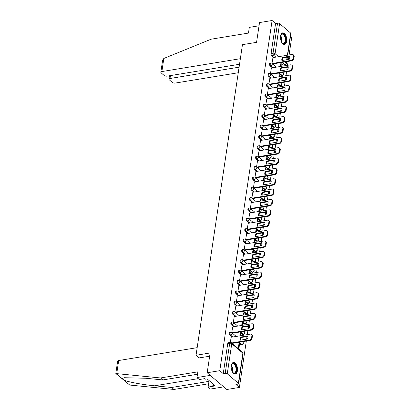 <?xml version="1.0" encoding="UTF-8"?>
<svg xmlns="http://www.w3.org/2000/svg" width="410" height="410" viewBox="0 0 410 410"><rect width="100%" height="100%" fill="white"/><g stroke="black" fill="none" stroke-linecap="round" stroke-linejoin="round"><path stroke-width="0.61" d="M229.831 332.397A1.502 0.784 80.7 0 0 229.287 333.212A1.502 0.784 80.7 0 0 229.877 335.211L230.574 335.093A1.502 0.784 -99.3 0 1 229.984 333.094A1.502 0.784 -99.3 0 1 230.528 332.284L229.831 332.397M231.378 322.04A1.502 0.784 80.7 0 0 230.835 322.854A1.502 0.784 80.7 0 0 231.424 324.853L232.121 324.735A1.502 0.784 -99.3 0 1 231.532 322.737A1.502 0.784 -99.3 0 1 232.075 321.927L231.378 322.04M232.926 311.682A1.502 0.784 80.7 0 0 232.383 312.497A1.502 0.784 80.7 0 0 232.972 314.49L233.669 314.378A1.502 0.784 -99.3 0 1 233.08 312.379A1.502 0.784 -99.3 0 1 233.623 311.569L232.926 311.682M234.474 301.324A1.502 0.784 80.7 0 0 233.936 302.134A1.502 0.784 80.7 0 0 234.52 304.133L235.217 304.02A1.502 0.784 -99.3 0 1 234.628 302.021A1.502 0.784 -99.3 0 1 235.171 301.212L234.474 301.324M236.022 290.967A1.502 0.784 80.7 0 0 235.483 291.776A1.502 0.784 80.7 0 0 236.068 293.775L236.765 293.662A1.502 0.784 -99.3 0 1 236.175 291.664A1.502 0.784 -99.3 0 1 236.719 290.854L236.022 290.967M237.569 280.609A1.502 0.784 80.7 0 0 237.031 281.419A1.502 0.784 80.7 0 0 237.615 283.418L238.312 283.305A1.502 0.784 -99.3 0 1 237.723 281.306A1.502 0.784 -99.3 0 1 238.266 280.496L237.569 280.609M239.117 270.252A1.502 0.784 80.7 0 0 238.579 271.061A1.502 0.784 80.7 0 0 239.163 273.06L239.86 272.947A1.502 0.784 -99.3 0 1 239.271 270.948A1.502 0.784 -99.3 0 1 239.814 270.139L239.117 270.252M240.665 259.894A1.502 0.784 80.7 0 0 240.127 260.704A1.502 0.784 80.7 0 0 240.711 262.702L241.408 262.59A1.502 0.784 -99.3 0 1 240.824 260.591A1.502 0.784 -99.3 0 1 241.362 259.776L240.665 259.894M242.218 249.536A1.502 0.784 80.7 0 0 241.674 250.346A1.502 0.784 80.7 0 0 242.259 252.345L242.956 252.232A1.502 0.784 -99.3 0 1 242.371 250.233A1.502 0.784 -99.3 0 1 242.91 249.418L242.218 249.536M243.765 239.179A1.502 0.784 80.7 0 0 243.222 239.988A1.502 0.784 80.7 0 0 243.806 241.987L244.503 241.874A1.502 0.784 -99.3 0 1 243.919 239.876A1.502 0.784 -99.3 0 1 244.457 239.061L243.765 239.179M245.313 228.821A1.502 0.784 80.7 0 0 244.77 229.631A1.502 0.784 80.7 0 0 245.354 231.629L246.051 231.517A1.502 0.784 -99.3 0 1 245.467 229.518A1.502 0.784 -99.3 0 1 246.005 228.703L245.313 228.821M246.861 218.458A1.502 0.784 80.7 0 0 246.318 219.273A1.502 0.784 80.7 0 0 246.902 221.272L247.599 221.154A1.502 0.784 -99.3 0 1 247.015 219.16A1.502 0.784 -99.3 0 1 247.553 218.345L246.861 218.458M248.409 208.101A1.502 0.784 80.7 0 0 247.865 208.915A1.502 0.784 80.7 0 0 248.45 210.914L249.147 210.796A1.502 0.784 -99.3 0 1 248.562 208.803A1.502 0.784 -99.3 0 1 249.101 207.988L248.409 208.101M249.957 197.743A1.502 0.784 80.7 0 0 249.413 198.558A1.502 0.784 80.7 0 0 249.997 200.557L250.695 200.439A1.502 0.784 -99.3 0 1 250.11 198.44A1.502 0.784 -99.3 0 1 250.653 197.63L249.957 197.743M251.504 187.385A1.502 0.784 80.7 0 0 250.961 188.2A1.502 0.784 80.7 0 0 251.545 190.194L252.242 190.081A1.502 0.784 -99.3 0 1 251.658 188.082A1.502 0.784 -99.3 0 1 252.201 187.273L251.504 187.385M253.052 177.028A1.502 0.784 80.7 0 0 252.509 177.843A1.502 0.784 80.7 0 0 253.098 179.836L253.79 179.724A1.502 0.784 -99.3 0 1 253.206 177.725A1.502 0.784 -99.3 0 1 253.749 176.915L253.052 177.028M254.6 166.67A1.502 0.784 80.7 0 0 254.056 167.48A1.502 0.784 80.7 0 0 254.646 169.479L255.338 169.366A1.502 0.784 -99.3 0 1 254.753 167.367A1.502 0.784 -99.3 0 1 255.297 166.557L254.6 166.67M256.147 156.312A1.502 0.784 80.7 0 0 255.604 157.122A1.502 0.784 80.7 0 0 256.194 159.121L256.885 159.008A1.502 0.784 -99.3 0 1 256.301 157.01A1.502 0.784 -99.3 0 1 256.844 156.2L256.147 156.312M257.695 145.955A1.502 0.784 80.7 0 0 257.152 146.765A1.502 0.784 80.7 0 0 257.741 148.763L258.433 148.651A1.502 0.784 -99.3 0 1 257.849 146.652A1.502 0.784 -99.3 0 1 258.392 145.842L257.695 145.955M259.243 135.597A1.502 0.784 80.7 0 0 258.7 136.407A1.502 0.784 80.7 0 0 259.289 138.406L259.986 138.293A1.502 0.784 -99.3 0 1 259.397 136.294A1.502 0.784 -99.3 0 1 259.94 135.484L259.243 135.597M260.791 125.24A1.502 0.784 80.7 0 0 260.248 126.049A1.502 0.784 80.7 0 0 260.837 128.048L261.534 127.935A1.502 0.784 -99.3 0 1 260.945 125.937A1.502 0.784 -99.3 0 1 261.488 125.122L260.791 125.24M262.338 114.882A1.502 0.784 80.7 0 0 261.795 115.692A1.502 0.784 80.7 0 0 262.385 117.69L263.082 117.578A1.502 0.784 -99.3 0 1 262.492 115.579A1.502 0.784 -99.3 0 1 263.035 114.764L262.338 114.882M263.886 104.524A1.502 0.784 80.7 0 0 263.348 105.334A1.502 0.784 80.7 0 0 263.932 107.333L264.629 107.22A1.502 0.784 -99.3 0 1 264.04 105.221A1.502 0.784 -99.3 0 1 264.583 104.406L263.886 104.524M265.434 94.162A1.502 0.784 80.7 0 0 264.896 94.976A1.502 0.784 80.7 0 0 265.48 96.975L266.177 96.862A1.502 0.784 -99.3 0 1 265.588 94.864A1.502 0.784 -99.3 0 1 266.131 94.049L265.434 94.162M266.982 83.804A1.502 0.784 80.7 0 0 266.444 84.619A1.502 0.784 80.7 0 0 267.028 86.618L267.725 86.5A1.502 0.784 -99.3 0 1 267.135 84.506A1.502 0.784 -99.3 0 1 267.679 83.691L266.982 83.804M268.529 73.446A1.502 0.784 80.7 0 0 267.991 74.261A1.502 0.784 80.7 0 0 268.576 76.26L269.273 76.142A1.502 0.784 -99.3 0 1 268.683 74.143A1.502 0.784 -99.3 0 1 269.226 73.334L268.529 73.446M270.077 63.089A1.502 0.784 80.7 0 0 269.539 63.904A1.502 0.784 80.7 0 0 270.123 65.902L270.82 65.784A1.502 0.784 -99.3 0 1 270.236 63.786A1.502 0.784 -99.3 0 1 270.774 62.976L270.077 63.089M286.667 41.256A5.858 3.049 80.7 0 0 285.77 35.393A5.858 3.049 80.7 0 0 282.659 32.861A5.858 3.049 80.7 0 0 280.542 36.029A5.858 3.049 80.7 0 0 281.439 41.887A5.858 3.049 80.7 0 0 284.55 44.423A5.858 3.049 80.7 0 0 286.667 41.256M237.405 370.85A5.858 3.049 80.7 0 0 236.514 364.992A5.858 3.049 80.7 0 0 233.398 362.46A5.858 3.049 80.7 0 0 231.286 365.623A5.858 3.049 80.7 0 0 232.178 371.486A5.858 3.049 80.7 0 0 235.294 374.017A5.858 3.049 80.7 0 0 237.405 370.85M207.183 372.746L210.14 352.959L196.036 355.27L242.459 44.659L256.563 42.348L259.52 22.565L272.107 20.5L219.775 370.681L207.183 372.746L226.802 389.5L239.389 387.435L246.318 341.069M246.61 339.142L246.994 336.554M247.281 334.627L247.865 330.711M248.158 328.784L248.542 326.196M248.829 324.269L249.413 320.353M249.705 318.426L250.09 315.838M250.377 313.911L250.966 309.996M251.253 308.069L251.637 305.481M251.924 303.554L252.514 299.638M252.801 297.711L253.185 295.123M253.472 293.196L254.062 289.281M254.349 287.354L254.733 284.765M255.02 282.838L255.609 278.923M255.896 276.996L256.281 274.408M256.573 272.481L257.157 268.565M257.444 266.638L257.828 264.05M258.121 262.123L258.705 258.208M258.992 256.281L259.376 253.693M259.668 251.766L260.253 247.85M260.54 245.923L260.929 243.335M261.216 241.408L261.8 237.487M262.087 235.56L262.477 232.972M262.764 231.05L263.348 227.13M263.635 225.203L264.025 222.615M264.312 220.688L264.896 216.772M265.183 214.845L265.572 212.257M265.859 210.33L266.444 206.414M266.731 204.487L267.12 201.899M267.407 199.972L267.991 196.057M268.278 194.13L268.668 191.542M268.955 189.615L269.539 185.699M269.826 183.772L270.216 181.184M270.503 179.257L271.087 175.342M271.374 173.415L271.763 170.826M272.05 168.899L272.635 164.984M272.922 163.057L273.311 160.469M273.598 158.542L274.182 154.626M274.474 152.699L274.859 150.111M275.146 148.184L275.73 144.269M276.022 142.342L276.407 139.754M276.694 137.827L277.278 133.911M277.57 131.984L277.954 129.396M278.241 127.469L278.826 123.553M279.118 121.626L279.502 119.038M279.789 117.111L280.378 113.191M280.665 111.269L281.05 108.681M281.337 106.754L281.926 102.833M282.213 100.906L282.598 98.318M282.885 96.391L283.474 92.475M283.761 90.548L284.145 87.96M284.432 86.033L285.022 82.118M285.309 80.191L285.693 77.603M285.985 75.676L286.569 71.76M286.856 69.833L287.241 67.245M287.533 65.318L288.117 61.403M288.404 59.476L288.789 56.887M289.081 54.96L291.725 37.254L290.511 36.218M239.389 387.435L235.919 384.472L237.877 384.149A1.502 0.671 -171.5 0 0 238.579 383.704A1.502 0.671 -171.5 0 0 238.359 383.273L227.258 373.787A1.502 0.671 -171.5 0 0 225.208 373.325L229.702 343.247A1.502 0.784 -99.3 0 1 230.246 342.437L228.283 342.755A1.502 0.784 -99.3 0 0 227.74 343.57L229.702 343.247A1.502 0.671 -171.5 0 1 231.752 343.708L227.258 373.787M219.775 370.681L223.245 373.648L225.208 373.325M282.777 65.026L284.735 64.703A1.502 0.784 -99.3 0 0 285.175 64.857L283.218 65.18A1.502 0.784 -99.3 0 1 282.777 65.026L280.076 62.72M273.906 57.446L271.671 55.54L273.634 55.222A1.502 0.784 -99.3 0 1 273.045 53.223L277.544 23.144A1.502 0.671 8.5 0 1 279.589 23.606L290.695 33.092A1.502 0.671 8.5 0 1 290.915 33.523L287.676 55.191M277.544 23.144L275.582 23.467L272.107 20.5M279.523 76.737L279.763 75.107L279.082 75.22M279.763 75.107L279.174 74.605L278.841 76.849M271.399 67.963L270.462 73.687M277.97 87.094L278.216 85.464L277.534 85.577M278.216 85.464L277.626 84.962L277.293 87.207M269.852 78.32L268.914 84.05M276.422 97.452L276.668 95.822L275.986 95.935M276.668 95.822L276.079 95.32L275.745 97.565M268.304 88.678L267.366 94.408M274.874 107.809L275.12 106.18L274.439 106.292M275.12 106.18L274.531 105.677L274.198 107.922M266.756 99.035L265.818 104.765A1.502 1.092 130.5 0 1 266.09 105.683A1.502 1.092 -49.5 0 1 264.629 107.22L266.859 109.127M273.327 118.167L273.572 116.537L272.891 116.65M273.572 116.537L272.983 116.035L272.65 118.28M265.208 109.393L264.271 115.123M271.779 128.525L272.025 126.9L271.343 127.008M272.025 126.9L271.435 126.393L271.102 128.637M263.661 119.756L262.723 125.48M270.231 138.882L270.477 137.258L269.795 137.365M270.477 137.258L269.888 136.755L269.555 138.995M262.113 130.113L261.175 135.838M268.683 149.245L268.929 147.615L268.248 147.723M268.929 147.615L268.34 147.113L268.002 149.353M260.565 140.471L259.627 146.196M267.135 159.603L267.382 157.973L266.7 158.086M267.382 157.973L266.792 157.471L266.454 159.71M259.017 150.829L258.08 156.553A1.502 1.092 130.5 0 1 258.351 157.471A1.502 1.092 -49.5 0 1 256.885 159.008L259.12 160.915M265.588 169.96L265.834 168.331L265.152 168.443M265.834 168.331L265.244 167.828L264.906 170.068M257.47 161.186L256.532 166.911M264.04 180.318L264.286 178.688L263.604 178.801M264.286 178.688L263.697 178.186L263.358 180.431M255.922 171.544L254.984 177.269M262.492 190.676L262.733 189.046L262.057 189.159M262.733 189.046L262.149 188.544L261.811 190.788M254.374 181.902L253.436 187.626M260.945 201.033L261.185 199.403L260.509 199.516M261.185 199.403L260.601 198.901L260.263 201.146M252.821 192.259L251.889 197.984M259.397 211.391L259.638 209.761L258.961 209.874M259.638 209.761L259.053 209.259L258.715 211.504M251.274 202.617L250.341 208.347M257.849 221.748L258.09 220.119L257.413 220.231M258.09 220.119L257.5 219.616L257.167 221.861M249.726 212.974L248.793 218.704M256.301 232.106L256.542 230.476L255.866 230.589M256.542 230.476L255.953 229.974L255.62 232.219M248.178 223.332L247.245 229.062M254.753 242.464L254.994 240.834L254.313 240.947M254.994 240.834L254.405 240.332L254.072 242.576M246.63 233.69L245.698 239.419M253.206 252.821L253.447 251.192L252.765 251.304M253.447 251.192L252.857 250.689L252.524 252.934M245.083 244.047L244.15 249.777M251.658 263.179L251.899 261.554L251.217 261.662M251.899 261.554L251.309 261.047L250.976 263.292M243.535 254.41L242.602 260.135M250.11 273.542L250.351 271.912L249.669 272.02M250.351 271.912L249.762 271.41L249.429 273.649M241.987 264.768L241.049 270.492M248.562 283.899L248.803 282.27L248.122 282.377M248.803 282.27L248.214 281.767L247.881 284.007M240.439 275.125L239.501 280.85M247.01 294.257L247.256 292.627L246.574 292.74M247.256 292.627L246.666 292.125L246.333 294.365M238.892 285.483L237.954 291.208M245.462 304.615L245.708 302.985L245.026 303.098M245.708 302.985L245.118 302.483L244.785 304.722M237.344 295.841L236.406 301.565M243.914 314.972L244.16 313.342L243.478 313.455M244.16 313.342L243.571 312.84L243.238 315.085M235.796 306.198L234.858 311.923M242.366 325.33L242.612 323.7L241.931 323.813M242.612 323.7L242.023 323.198L241.69 325.443M234.248 316.556L233.31 322.28M240.819 335.687L241.065 334.058L240.383 334.17M241.065 334.058L240.475 333.555L240.142 335.8M232.701 326.913L231.763 332.638M238.82 349.064L239.517 344.415L238.835 344.528M239.517 344.415L238.927 343.913L238.23 348.556M231.153 337.271L230.302 342.427M240.977 344.692L241.674 344.579A1.502 0.784 -99.3 0 0 242.115 344.733L241.418 344.846A1.502 0.784 80.7 0 1 240.977 344.692L238.282 342.386M232.106 337.117L229.877 335.211M242.525 334.334L243.222 334.222A1.502 0.784 -99.3 0 0 243.663 334.375L242.966 334.488A1.502 0.784 80.7 0 1 242.525 334.334L239.829 332.028M233.654 326.76L231.424 324.853M244.073 323.977L244.77 323.864A1.502 0.784 -99.3 0 0 245.211 324.018L244.514 324.131A1.502 0.784 80.7 0 1 244.073 323.977L241.377 321.671M235.202 316.397L232.972 314.49M245.621 313.619L246.318 313.506A1.502 0.784 -99.3 0 0 246.758 313.66L246.061 313.773A1.502 0.784 80.7 0 1 245.621 313.619L242.925 311.313M236.749 306.039L234.52 304.133M247.168 303.262L247.865 303.149A1.502 0.784 -99.3 0 0 248.306 303.303L247.609 303.415A1.502 0.784 80.7 0 1 247.168 303.262L244.473 300.955M238.297 295.682L236.068 293.775M248.716 292.904L249.413 292.786A1.502 0.784 -99.3 0 0 249.854 292.945L249.162 293.058A1.502 0.784 80.7 0 1 248.716 292.904L246.02 290.598M239.85 285.324L237.615 283.418M250.264 282.546L250.961 282.428A1.502 0.784 -99.3 0 0 251.402 282.582L250.71 282.7A1.502 0.784 80.7 0 1 250.264 282.546L247.568 280.24M241.398 274.966L239.163 273.06M251.817 272.189L252.509 272.071A1.502 0.784 -99.3 0 0 252.949 272.225L252.258 272.342A1.502 0.784 80.7 0 1 251.817 272.189L249.116 269.882M242.945 264.609L240.711 262.702M253.365 261.826L254.056 261.713A1.502 0.784 -99.3 0 0 254.497 261.867L253.805 261.985A1.502 0.784 80.7 0 1 253.365 261.826L250.664 259.525M244.493 254.251L242.259 252.345M254.912 251.468L255.604 251.356A1.502 0.784 -99.3 0 0 256.05 251.509L255.353 251.622A1.502 0.784 80.7 0 1 254.912 251.468L252.211 249.167M246.041 243.894L243.806 241.987M256.46 241.111L257.152 240.998A1.502 0.784 -99.3 0 0 257.598 241.152L256.901 241.264A1.502 0.784 80.7 0 1 256.46 241.111L253.759 238.81M247.589 233.536L245.354 231.629M258.008 230.753L258.7 230.64A1.502 0.784 -99.3 0 0 259.146 230.794L258.449 230.907A1.502 0.784 80.7 0 1 258.008 230.753L255.307 228.447M249.136 223.178L246.902 221.272M259.556 220.395L260.253 220.283A1.502 0.784 -99.3 0 0 260.693 220.436L259.996 220.549A1.502 0.784 80.7 0 1 259.556 220.395L256.855 218.089M250.684 212.821L248.45 210.914M261.103 210.038L261.8 209.925A1.502 0.784 -99.3 0 0 262.241 210.079L261.544 210.192A1.502 0.784 80.7 0 1 261.103 210.038L258.402 207.732M252.232 202.463L249.997 200.557M262.651 199.68L263.348 199.567A1.502 0.784 -99.3 0 0 263.789 199.721L263.092 199.834A1.502 0.784 80.7 0 1 262.651 199.68L259.95 197.374M253.78 192.105L251.545 190.194M264.199 189.323L264.896 189.21A1.502 0.784 -99.3 0 0 265.337 189.364L264.64 189.476A1.502 0.784 80.7 0 1 264.199 189.323L261.498 187.016M255.327 181.743L253.098 179.836M265.747 178.965L266.444 178.852A1.502 0.784 -99.3 0 0 266.884 179.006L266.187 179.119A1.502 0.784 80.7 0 1 265.747 178.965L263.046 176.659M256.875 171.385L254.646 169.479M267.294 168.607L267.991 168.489A1.502 0.784 -99.3 0 0 268.432 168.648L267.735 168.761A1.502 0.784 80.7 0 1 267.294 168.607L264.599 166.301M258.423 161.027L256.194 159.121M268.842 158.25L269.539 158.132A1.502 0.784 -99.3 0 0 269.98 158.291L269.283 158.403A1.502 0.784 80.7 0 1 268.842 158.25L266.146 155.943M259.971 150.67L257.741 148.763M270.39 147.892L271.087 147.774A1.502 0.784 -99.3 0 0 271.528 147.928L270.831 148.046A1.502 0.784 80.7 0 1 270.39 147.892L267.694 145.586M261.518 140.312L259.289 138.406M271.938 137.535L272.635 137.417A1.502 0.784 -99.3 0 0 273.075 137.57L272.378 137.688A1.502 0.784 80.7 0 1 271.938 137.535L269.242 135.228M263.066 129.955L260.837 128.048M273.485 127.172L274.182 127.059A1.502 0.784 -99.3 0 0 274.623 127.213L273.926 127.331A1.502 0.784 80.7 0 1 273.485 127.172L270.79 124.871M264.614 119.597L262.385 117.69M275.033 116.814L275.73 116.701A1.502 0.784 -99.3 0 0 276.171 116.855L275.474 116.968A1.502 0.784 80.7 0 1 275.033 116.814L272.337 114.513M266.162 109.239L263.932 107.333M276.581 106.456L277.278 106.344A1.502 0.784 -99.3 0 0 277.719 106.498L277.022 106.61A1.502 0.784 80.7 0 1 276.581 106.456L273.885 104.155M267.709 98.882L265.48 96.975M278.129 96.099L278.826 95.986A1.502 0.784 -99.3 0 0 279.266 96.14L278.574 96.253A1.502 0.784 80.7 0 1 278.129 96.099L275.433 93.793M269.262 88.524L267.028 86.618M279.676 85.741L280.373 85.629A1.502 0.784 -99.3 0 0 280.814 85.782L280.122 85.895A1.502 0.784 80.7 0 1 279.676 85.741L276.981 83.435M270.81 78.166L268.576 76.26M281.224 75.384L281.921 75.271A1.502 0.784 -99.3 0 0 282.362 75.425L281.67 75.537A1.502 0.784 80.7 0 1 281.224 75.384L278.528 73.077M272.358 67.809L270.123 65.902M199.178 357.956L196.036 355.27M281.07 66.379L281.311 64.749L280.63 64.862M281.311 64.749L280.722 64.247L280.389 66.492M272.947 57.605L272.014 63.33M223.245 373.648L227.74 343.57M275.582 23.467L271.087 53.546A1.502 0.784 80.7 0 0 271.671 55.54M282.311 60.475A4.694 3.408 130.5 0 1 282.864 57.861L289.767 56.729M272.199 63.494L291.197 60.378A2.255 1.635 -49.5 0 0 293.391 58.076L293.678 56.149A2.255 1.635 -49.5 0 0 293.242 54.75L293.755 55.186A2.255 1.635 130.5 0 1 294.19 56.585L293.898 58.512A2.255 1.635 130.5 0 1 291.705 60.813L272.712 63.929M282.357 57.426A4.694 3.408 130.5 0 0 281.89 60.547L289.214 59.342A4.694 3.408 130.5 0 0 289.68 56.221L282.357 57.426L282.864 57.861M293.242 54.75A2.255 1.635 -49.5 0 0 292.079 54.468L272.865 57.62M280.763 70.833A4.694 3.408 130.5 0 1 281.316 68.219L288.22 67.086M270.651 73.851L289.644 70.735A2.255 1.635 -49.5 0 0 291.843 68.434L292.13 66.507A2.255 1.635 -49.5 0 0 291.694 65.108L292.207 65.544A2.255 1.635 130.5 0 1 292.643 66.943L292.351 68.87A2.255 1.635 130.5 0 1 290.157 71.171L271.164 74.287M280.809 67.783A4.694 3.408 130.5 0 0 280.343 70.904L287.666 69.7A4.694 3.408 130.5 0 0 288.133 66.579L280.809 67.783L281.316 68.219M291.694 65.108A2.255 1.635 -49.5 0 0 290.531 64.826L271.317 67.978M279.215 81.19A4.694 3.408 130.5 0 1 279.769 78.576L286.672 77.444M269.103 84.209L288.097 81.093A2.255 1.635 -49.5 0 0 290.295 78.792L290.582 76.865A2.255 1.635 -49.5 0 0 290.147 75.466L290.659 75.901A2.255 1.635 130.5 0 1 291.09 77.3L290.803 79.227A2.255 1.635 130.5 0 1 288.609 81.528L269.616 84.644M279.261 78.141A4.694 3.408 130.5 0 0 278.795 81.262L286.118 80.058A4.694 3.408 130.5 0 0 286.585 76.936L279.261 78.141L279.769 78.576M290.147 75.466A2.255 1.635 -49.5 0 0 288.983 75.184L269.77 78.336M240.357 58.697L161.873 71.56A2.255 1.01 -171.5 0 0 160.822 72.237A2.255 1.01 -171.5 0 0 161.156 72.877L164.133 75.425A2.255 1.01 -171.5 0 0 167.208 76.122L239.527 64.267M160.822 72.237L162.647 60.019L163.831 58.456L211.14 39.196L248.465 33.082L249.316 27.373L259.038 25.779M170.432 75.594L169.996 78.5A2.255 1.01 -171.5 0 0 168.946 79.171A2.255 1.01 -171.5 0 0 169.274 79.817L172.256 82.364A2.255 1.01 -171.5 0 0 175.331 83.056L238.261 72.744M169.996 78.5L239.091 67.173M116.732 373.633L115.81 373.413L117.639 361.2A2.255 1.01 8.5 0 1 118.69 360.523L116.732 373.633L160.515 377.958L197.835 371.844L196.979 377.554L210.263 375.375L223.722 386.871L210.438 389.049L208.121 387.071L213.436 386.199L212.81 385.661L214.707 385.349L207.137 378.886L205.236 379.194L204.61 378.661L199.296 379.532L196.979 377.554M197.471 374.258L162.826 379.937L145.816 378.256L124.307 377.712L122.165 378.604L123.876 380.065C127.372 381.853 142.68 384.703 154.647 385.795L171.657 387.476L208.977 381.361L208.121 387.071M162.826 379.937L160.515 377.958M115.856 373.536L129.714 385.051L173.968 389.454L171.657 387.476M173.968 389.454L208.618 383.775M197.174 347.659L118.69 360.523M209.653 356.239L199.116 357.899M213.067 383.95L212.81 385.661M280.578 35.834A5.069 2.639 -99.3 0 1 280.86 35.019A5.069 2.639 -99.3 0 1 283.771 34.24A5.069 2.639 -99.3 0 1 285.749 40.985A5.069 2.639 -99.3 0 1 282.428 43.204A5.069 2.639 -99.3 0 1 282.157 42.947A5.069 2.639 -99.3 0 1 281.629 42.266M282.034 42.809A4.694 2.445 80.7 0 0 282.162 42.927A4.694 2.445 80.7 0 0 283.541 43.409A4.694 2.445 80.7 0 0 285.309 39.657A4.694 2.445 80.7 0 0 283.402 34.624A4.694 2.445 80.7 0 0 282.024 34.143A4.694 2.445 80.7 0 0 280.783 35.193M284.176 44.439A5.822 3.034 80.7 0 0 286.231 39.688A5.822 3.034 80.7 0 0 283.869 33.579A5.822 3.034 80.7 0 0 282.295 32.964M231.317 365.433A5.069 2.639 -99.3 0 1 231.599 364.618A5.069 2.639 -99.3 0 1 234.51 363.839A5.069 2.639 -99.3 0 1 236.488 370.584A5.069 2.639 -99.3 0 1 233.172 372.803A5.069 2.639 -99.3 0 1 232.9 372.546A5.069 2.639 -99.3 0 1 232.373 371.865M232.777 372.408A4.694 2.445 80.7 0 0 232.906 372.521A4.694 2.445 80.7 0 0 234.284 373.003A4.694 2.445 80.7 0 0 236.052 369.256A4.694 2.445 80.7 0 0 234.146 364.223A4.694 2.445 80.7 0 0 232.767 363.742A4.694 2.445 80.7 0 0 231.527 364.792M234.92 374.038A5.822 3.034 80.7 0 0 236.975 369.287A5.822 3.034 80.7 0 0 234.607 363.178A5.822 3.034 80.7 0 0 233.039 362.563M277.667 91.548A4.694 3.408 130.5 0 1 278.221 88.934L285.124 87.801M267.556 94.566L286.549 91.456A2.255 1.635 -49.5 0 0 288.748 89.149L289.035 87.222A2.255 1.635 -49.5 0 0 288.599 85.823L289.111 86.259A2.255 1.635 130.5 0 1 289.542 87.658L289.255 89.585A2.255 1.635 130.5 0 1 287.061 91.891L268.068 95.002M277.713 88.498A4.694 3.408 130.5 0 0 277.247 91.62L284.571 90.415A4.694 3.408 130.5 0 0 285.037 87.299L277.713 88.498L278.221 88.934M288.599 85.823A2.255 1.635 -49.5 0 0 287.436 85.541L268.222 88.693M276.12 101.905A4.694 3.408 130.5 0 1 276.673 99.292L283.577 98.159M266.008 104.924L285.001 101.813A2.255 1.635 -49.5 0 0 287.2 99.507L287.487 97.585A2.255 1.635 -49.5 0 0 287.051 96.181L287.564 96.617A2.255 1.635 130.5 0 1 287.994 98.021L287.707 99.943A2.255 1.635 130.5 0 1 285.514 102.249L266.52 105.36M276.161 98.856A4.694 3.408 130.5 0 0 275.694 101.977L283.023 100.778A4.694 3.408 130.5 0 0 283.489 97.657L276.161 98.856L276.673 99.292M287.051 96.181A2.255 1.635 -49.5 0 0 285.888 95.904L266.674 99.051M274.572 112.263A4.694 3.408 130.5 0 1 275.125 109.649L282.029 108.517M264.46 115.282L283.454 112.171A2.255 1.635 -49.5 0 0 285.652 109.865L285.939 107.943A2.255 1.635 -49.5 0 0 285.503 106.538L286.016 106.974A2.255 1.635 130.5 0 1 286.446 108.378L286.159 110.3A2.255 1.635 130.5 0 1 283.966 112.606L264.968 115.717M274.613 109.214A4.694 3.408 130.5 0 0 274.146 112.335L281.475 111.136A4.694 3.408 130.5 0 0 281.942 108.014L274.613 109.214L275.125 109.649M285.503 106.538A2.255 1.635 -49.5 0 0 284.34 106.262L265.127 109.408M273.024 122.621A4.694 3.408 130.5 0 1 273.578 120.007L280.481 118.874M262.912 125.639L281.906 122.528A2.255 1.635 -49.5 0 0 284.104 120.222L284.391 118.3A2.255 1.635 -49.5 0 0 283.956 116.896L284.463 117.332A2.255 1.635 130.5 0 1 284.899 118.736L284.612 120.658A2.255 1.635 130.5 0 1 282.418 122.964L263.42 126.075M273.065 119.571A4.694 3.408 130.5 0 0 272.599 122.692L279.928 121.493A4.694 3.408 130.5 0 0 280.394 118.372L273.065 119.571L273.578 120.007M283.956 116.896A2.255 1.635 -49.5 0 0 282.792 116.619L263.579 119.766M271.476 132.983A4.694 3.408 130.5 0 1 272.03 130.365L278.933 129.232M261.365 135.997L280.358 132.886A2.255 1.635 -49.5 0 0 282.557 130.585L282.844 128.658A2.255 1.635 -49.5 0 0 282.408 127.254L282.915 127.689A2.255 1.635 130.5 0 1 283.351 129.094L283.064 131.021A2.255 1.635 130.5 0 1 280.87 133.322L261.872 136.433M271.517 129.929A4.694 3.408 130.5 0 0 271.051 133.05L278.38 131.851A4.694 3.408 130.5 0 0 278.846 128.73L271.517 129.929L272.03 130.365M282.408 127.254A2.255 1.635 -49.5 0 0 281.245 126.977L262.031 130.124M269.929 143.341A4.694 3.408 130.5 0 1 270.482 140.722L277.385 139.59M259.817 146.355L278.81 143.244A2.255 1.635 -49.5 0 0 281.009 140.943L281.296 139.016A2.255 1.635 -49.5 0 0 280.86 137.611L281.368 138.047A2.255 1.635 130.5 0 1 281.803 139.451L281.516 141.378A2.255 1.635 130.5 0 1 279.323 143.679L260.324 146.79M269.97 140.287A4.694 3.408 130.5 0 0 269.503 143.408L276.832 142.208A4.694 3.408 130.5 0 0 277.298 139.087L269.97 140.287L270.482 140.722M280.86 137.611A2.255 1.635 -49.5 0 0 279.692 137.335L260.483 140.481M268.381 153.699A4.694 3.408 130.5 0 1 268.934 151.08L275.838 149.952M258.269 156.712L277.262 153.601A2.255 1.635 -49.5 0 0 279.456 151.3L279.748 149.373A2.255 1.635 -49.5 0 0 279.312 147.969L279.82 148.405A2.255 1.635 130.5 0 1 280.255 149.809L279.968 151.736A2.255 1.635 130.5 0 1 277.775 154.037L258.777 157.148M268.422 150.644A4.694 3.408 130.5 0 0 267.955 153.765L275.284 152.566A4.694 3.408 130.5 0 0 275.751 149.445L268.422 150.644L268.934 151.08M279.312 147.969A2.255 1.635 -49.5 0 0 278.144 147.692L258.935 150.839M266.833 164.056A4.694 3.408 130.5 0 1 267.387 161.438L274.29 160.31M256.721 167.075L275.715 163.959A2.255 1.635 -49.5 0 0 277.908 161.658L278.2 159.731A2.255 1.635 -49.5 0 0 277.765 158.327L278.272 158.762A2.255 1.635 130.5 0 1 278.708 160.166L278.421 162.093A2.255 1.635 130.5 0 1 276.227 164.395L257.229 167.511M266.874 161.002A4.694 3.408 130.5 0 0 266.408 164.123L273.736 162.924A4.694 3.408 130.5 0 0 274.203 159.803L266.874 161.002L267.387 161.438M277.765 158.327A2.255 1.635 -49.5 0 0 276.596 158.05L257.388 161.197M265.285 174.414A4.694 3.408 130.5 0 1 265.839 171.795L272.742 170.668M255.174 177.433L274.167 174.317A2.255 1.635 -49.5 0 0 276.361 172.015L276.647 170.088A2.255 1.635 -49.5 0 0 276.217 168.689L276.724 169.125A2.255 1.635 130.5 0 1 277.16 170.524L276.873 172.451A2.255 1.635 130.5 0 1 274.674 174.752L255.681 177.868M265.326 171.359A4.694 3.408 130.5 0 0 264.86 174.481L272.189 173.281A4.694 3.408 130.5 0 0 272.655 170.16L265.326 171.359L265.839 171.795M276.217 168.689A2.255 1.635 -49.5 0 0 275.048 168.407L255.84 171.559M263.738 184.772A4.694 3.408 130.5 0 1 264.291 182.158L271.194 181.025M253.626 187.79L272.619 184.674A2.255 1.635 -49.5 0 0 274.813 182.373L275.1 180.446A2.255 1.635 -49.5 0 0 274.669 179.047L275.177 179.483A2.255 1.635 130.5 0 1 275.612 180.882L275.325 182.809A2.255 1.635 130.5 0 1 273.127 185.11L254.133 188.226M263.779 181.722A4.694 3.408 130.5 0 0 263.312 184.838L270.641 183.639A4.694 3.408 130.5 0 0 271.107 180.518L263.779 181.722L264.291 182.158M274.669 179.047A2.255 1.635 -49.5 0 0 273.501 178.765L254.287 181.917M262.185 195.129A4.694 3.408 130.5 0 1 262.738 192.515L269.647 191.383M252.078 198.148L271.071 195.032A2.255 1.635 -49.5 0 0 273.265 192.731L273.552 190.804A2.255 1.635 -49.5 0 0 273.121 189.405L273.629 189.84A2.255 1.635 130.5 0 1 274.064 191.239L273.777 193.166A2.255 1.635 130.5 0 1 271.579 195.467L252.586 198.583M262.231 192.08A4.694 3.408 130.5 0 0 261.764 195.201L269.093 193.997A4.694 3.408 130.5 0 0 269.56 190.875L262.231 192.08L262.738 192.515M273.121 189.405A2.255 1.635 -49.5 0 0 271.953 189.123L252.739 192.275M260.637 205.487A4.694 3.408 130.5 0 1 261.19 202.873L268.099 201.74M250.53 208.505L269.524 205.389A2.255 1.635 -49.5 0 0 271.717 203.088L272.004 201.161A2.255 1.635 -49.5 0 0 271.574 199.762L272.081 200.198A2.255 1.635 130.5 0 1 272.517 201.597L272.23 203.524A2.255 1.635 130.5 0 1 270.031 205.825L251.038 208.941M260.683 202.437A4.694 3.408 130.5 0 0 260.217 205.559L267.545 204.354A4.694 3.408 130.5 0 0 268.012 201.233L260.683 202.437L261.19 202.873M271.574 199.762A2.255 1.635 -49.5 0 0 270.405 199.48L251.192 202.632M259.089 215.844A4.694 3.408 130.5 0 1 259.643 213.231L266.551 212.098M248.978 218.863L267.976 215.747A2.255 1.635 -49.5 0 0 270.169 213.446L270.457 211.519A2.255 1.635 -49.5 0 0 270.026 210.12L270.533 210.555A2.255 1.635 130.5 0 1 270.969 211.955L270.682 213.882A2.255 1.635 130.5 0 1 268.483 216.183L249.49 219.299M259.135 212.795A4.694 3.408 130.5 0 0 258.669 215.916L265.998 214.712A4.694 3.408 130.5 0 0 266.464 211.591L259.135 212.795L259.643 213.231M270.026 210.12A2.255 1.635 -49.5 0 0 268.858 209.838L249.644 212.99M257.541 226.202A4.694 3.408 130.5 0 1 258.095 223.588L265.003 222.456M247.43 229.221L266.428 226.11A2.255 1.635 -49.5 0 0 268.622 223.804L268.909 221.877A2.255 1.635 -49.5 0 0 268.473 220.477L268.986 220.913A2.255 1.635 130.5 0 1 269.421 222.317L269.134 224.239A2.255 1.635 130.5 0 1 266.936 226.546L247.942 229.656M257.588 223.153A4.694 3.408 130.5 0 0 257.121 226.274L264.445 225.07A4.694 3.408 130.5 0 0 264.911 221.953L257.588 223.153L258.095 223.588M268.473 220.477A2.255 1.635 -49.5 0 0 267.31 220.201L248.096 223.347M255.994 236.56A4.694 3.408 130.5 0 1 256.547 233.946L263.451 232.813M245.882 239.578L264.88 236.467A2.255 1.635 -49.5 0 0 267.074 234.161L267.361 232.239A2.255 1.635 -49.5 0 0 266.925 230.835L267.438 231.271A2.255 1.635 130.5 0 1 267.873 232.675L267.587 234.597A2.255 1.635 130.5 0 1 265.388 236.903L246.395 240.014M256.04 233.51A4.694 3.408 130.5 0 0 255.573 236.631L262.897 235.432A4.694 3.408 130.5 0 0 263.363 232.311L256.04 233.51L256.547 233.946M266.925 230.835A2.255 1.635 -49.5 0 0 265.762 230.558L246.548 233.705M254.446 246.917A4.694 3.408 130.5 0 1 254.999 244.304L261.903 243.171M244.334 249.936L263.333 246.825A2.255 1.635 -49.5 0 0 265.526 244.519L265.813 242.597A2.255 1.635 -49.5 0 0 265.378 241.193L265.89 241.628A2.255 1.635 130.5 0 1 266.326 243.033L266.034 244.954A2.255 1.635 130.5 0 1 263.84 247.261L244.847 250.372M254.492 243.868A4.694 3.408 130.5 0 0 254.026 246.989L261.349 245.79A4.694 3.408 130.5 0 0 261.816 242.669L254.492 243.868L254.999 244.304M265.378 241.193A2.255 1.635 -49.5 0 0 264.214 240.916L245.001 244.063M252.898 257.28A4.694 3.408 130.5 0 1 253.452 254.661L260.355 253.529M242.787 260.294L261.785 257.183A2.255 1.635 -49.5 0 0 263.978 254.876L264.265 252.955A2.255 1.635 -49.5 0 0 263.83 251.55L264.342 251.986A2.255 1.635 130.5 0 1 264.778 253.39L264.486 255.312A2.255 1.635 130.5 0 1 262.292 257.618L243.299 260.729M252.944 254.226A4.694 3.408 130.5 0 0 252.478 257.347L259.802 256.147A4.694 3.408 130.5 0 0 260.268 253.026L252.944 254.226L253.452 254.661M263.83 251.55A2.255 1.635 -49.5 0 0 262.666 251.274L243.453 254.42M251.35 267.638A4.694 3.408 130.5 0 1 251.904 265.019L258.807 263.886M241.239 270.651L260.237 267.54A2.255 1.635 -49.5 0 0 262.431 265.239L262.718 263.312A2.255 1.635 -49.5 0 0 262.282 261.908L262.795 262.344A2.255 1.635 130.5 0 1 263.23 263.748L262.938 265.675A2.255 1.635 130.5 0 1 260.745 267.976L241.751 271.087M251.397 264.583A4.694 3.408 130.5 0 0 250.93 267.704L258.254 266.505A4.694 3.408 130.5 0 0 258.72 263.384L251.397 264.583L251.904 265.019M262.282 261.908A2.255 1.635 -49.5 0 0 261.119 261.631L241.905 264.778M249.803 277.995A4.694 3.408 130.5 0 1 250.356 275.377L257.26 274.244M239.691 281.009L258.684 277.898A2.255 1.635 -49.5 0 0 260.883 275.597L261.17 273.67A2.255 1.635 -49.5 0 0 260.734 272.266L261.247 272.701A2.255 1.635 130.5 0 1 261.677 274.106L261.39 276.032A2.255 1.635 130.5 0 1 259.197 278.334L240.204 281.444M249.849 274.941A4.694 3.408 130.5 0 0 249.382 278.062L256.706 276.863A4.694 3.408 130.5 0 0 257.172 273.742L249.849 274.941L250.356 275.377M260.734 272.266A2.255 1.635 -49.5 0 0 259.571 271.989L240.357 275.136M248.255 288.353A4.694 3.408 130.5 0 1 248.808 285.734L255.712 284.607M238.143 291.372L257.137 288.256A2.255 1.635 -49.5 0 0 259.335 285.954L259.622 284.027A2.255 1.635 -49.5 0 0 259.187 282.623L259.699 283.059A2.255 1.635 130.5 0 1 260.13 284.463L259.843 286.39A2.255 1.635 130.5 0 1 257.649 288.691L238.656 291.807M248.301 285.298A4.694 3.408 130.5 0 0 247.835 288.42L255.158 287.22A4.694 3.408 130.5 0 0 255.625 284.099L248.301 285.298L248.808 285.734M259.187 282.623A2.255 1.635 -49.5 0 0 258.023 282.346L238.81 285.493M246.707 298.711A4.694 3.408 130.5 0 1 247.261 296.092L254.164 294.964M236.596 301.729L255.589 298.613A2.255 1.635 -49.5 0 0 257.787 296.312L258.075 294.385A2.255 1.635 -49.5 0 0 257.639 292.981L258.151 293.422A2.255 1.635 130.5 0 1 258.582 294.821L258.295 296.748A2.255 1.635 130.5 0 1 256.101 299.049L237.108 302.165M246.748 295.656A4.694 3.408 130.5 0 0 246.282 298.777L253.611 297.578A4.694 3.408 130.5 0 0 254.077 294.457L246.748 295.656L247.261 296.092M257.639 292.981A2.255 1.635 -49.5 0 0 256.475 292.704L237.262 295.851M245.159 309.068A4.694 3.408 130.5 0 1 245.713 306.454L252.616 305.322M235.048 312.087L254.041 308.971A2.255 1.635 -49.5 0 0 256.24 306.67L256.527 304.743A2.255 1.635 -49.5 0 0 256.091 303.344L256.604 303.779A2.255 1.635 130.5 0 1 257.034 305.178L256.747 307.105A2.255 1.635 130.5 0 1 254.554 309.406L235.56 312.522M245.2 306.019A4.694 3.408 130.5 0 0 244.734 309.135L252.063 307.936A4.694 3.408 130.5 0 0 252.529 304.814L245.2 306.019L245.713 306.454M256.091 303.344A2.255 1.635 -49.5 0 0 254.928 303.062L235.714 306.214M243.612 319.426A4.694 3.408 130.5 0 1 244.165 316.812L251.069 315.68M233.5 322.444L252.493 319.329A2.255 1.635 -49.5 0 0 254.692 317.027L254.979 315.1A2.255 1.635 -49.5 0 0 254.543 313.701L255.051 314.137A2.255 1.635 130.5 0 1 255.486 315.536L255.199 317.463A2.255 1.635 130.5 0 1 253.006 319.764L234.007 322.88M243.653 316.377A4.694 3.408 130.5 0 0 243.186 319.492L250.515 318.293A4.694 3.408 130.5 0 0 250.981 315.172L243.653 316.377L244.165 316.812M254.543 313.701A2.255 1.635 -49.5 0 0 253.38 313.419L234.166 316.571M242.064 329.784A4.694 3.408 130.5 0 1 242.617 327.17L249.521 326.037M231.952 332.802L250.946 329.686A2.255 1.635 -49.5 0 0 253.144 327.385L253.431 325.458A2.255 1.635 -49.5 0 0 252.996 324.059L253.503 324.494A2.255 1.635 130.5 0 1 253.939 325.894L253.652 327.821A2.255 1.635 130.5 0 1 251.458 330.122L232.46 333.238M242.105 326.734A4.694 3.408 130.5 0 0 241.639 329.855L248.967 328.651A4.694 3.408 130.5 0 0 249.434 325.53L242.105 326.734L242.617 327.17M252.996 324.059A2.255 1.635 -49.5 0 0 251.832 323.777L232.619 326.929M240.516 340.141A4.694 3.408 130.5 0 1 241.07 337.527L247.973 336.395M231.671 342.95L249.398 340.044A2.255 1.635 -49.5 0 0 251.596 337.743L251.883 335.816A2.255 1.635 -49.5 0 0 251.448 334.416L251.955 334.852A2.255 1.635 130.5 0 1 252.391 336.251L252.104 338.178A2.255 1.635 130.5 0 1 249.91 340.479L232.178 343.385M240.557 337.092A4.694 3.408 130.5 0 0 240.091 340.213L247.42 339.008A4.694 3.408 130.5 0 0 247.886 335.887L240.557 337.092L241.07 337.527M251.448 334.416A2.255 1.635 -49.5 0 0 250.279 334.135L231.071 337.286M238.359 383.273L242.853 353.194L231.752 343.708A1.502 1.092 -49.5 0 0 231.46 342.775A1.502 1.502 0 0 0 230.246 342.437M284.776 61.951L286.2 63.171A1.502 1.092 130.5 0 1 284.735 64.703L282.039 62.402M275.863 57.128L273.634 55.222A1.502 1.092 130.5 0 0 275.095 53.684L278.6 56.677M282.3 59.839L282.926 60.372M285.175 64.857A1.502 1.502 0 0 0 286.421 63.596A1.502 0.671 8.5 0 0 286.2 63.171L286.421 61.679M286.708 59.752L287.097 57.164M287.384 55.237L290.695 33.092M279.589 23.606L275.095 53.684A1.502 0.671 -171.5 0 0 273.045 53.223L271.087 53.546M242.115 344.733A1.502 1.502 0 0 0 242.848 342.109A1.502 1.092 -49.5 0 1 243.135 343.042A1.502 1.092 -49.5 0 1 241.674 344.579L238.974 342.273M232.803 336.999L230.574 335.093A1.502 1.092 -49.5 0 0 232.034 333.561A1.502 1.092 130.5 0 0 231.747 332.623A1.502 1.502 0 0 0 230.528 332.284M243.663 334.375A1.502 1.502 0 0 0 244.396 331.752A1.502 1.092 -49.5 0 1 244.688 332.684A1.502 1.092 -49.5 0 1 243.222 334.222L240.521 331.915M234.351 326.642L232.121 324.735A1.502 1.092 -49.5 0 0 233.582 323.203A1.502 1.092 130.5 0 0 233.295 322.265A1.502 1.502 0 0 0 232.075 321.927M245.211 324.018A1.502 1.502 0 0 0 245.944 321.394A1.502 1.092 -49.5 0 1 246.236 322.327A1.502 1.092 -49.5 0 1 244.77 323.864L242.069 321.558M235.899 316.284L233.669 314.378A1.502 1.092 -49.5 0 0 235.13 312.845A1.502 1.092 130.5 0 0 234.843 311.907A1.502 1.502 0 0 0 233.623 311.569M246.758 313.66A1.502 1.502 0 0 0 247.491 311.036A1.502 1.092 -49.5 0 1 247.783 311.969A1.502 1.092 -49.5 0 1 246.318 313.506L243.622 311.2M237.446 305.927L235.217 304.02A1.502 1.092 -49.5 0 0 236.678 302.488A1.502 1.092 130.5 0 0 236.391 301.55A1.502 1.502 0 0 0 235.171 301.212M248.306 303.303A1.502 1.502 0 0 0 249.039 300.679A1.502 1.092 -49.5 0 1 249.331 301.611A1.502 1.092 -49.5 0 1 247.865 303.149L245.17 300.843M238.994 295.569L236.765 293.662A1.502 1.092 -49.5 0 0 238.225 292.125A1.502 1.092 130.5 0 0 237.938 291.192A1.502 1.502 0 0 0 236.719 290.854M249.854 292.945A1.502 1.502 0 0 0 250.587 290.321A1.502 1.092 -49.5 0 1 250.879 291.254A1.502 1.092 -49.5 0 1 249.413 292.786L246.717 290.485M240.542 285.211L238.312 283.305A1.502 1.092 -49.5 0 0 239.773 281.767A1.502 1.092 130.5 0 0 239.486 280.835A1.502 1.502 0 0 0 238.266 280.496M251.402 282.582A1.502 1.502 0 0 0 252.135 279.958A1.502 1.092 -49.5 0 1 252.427 280.896A1.502 1.092 -49.5 0 1 250.961 282.428L248.265 280.127M242.09 274.854L239.86 272.947A1.502 1.092 -49.5 0 0 241.321 271.41A1.502 1.092 130.5 0 0 241.034 270.477A1.502 1.502 0 0 0 239.814 270.139M252.949 272.225A1.502 1.502 0 0 0 253.682 269.601A1.502 1.092 -49.5 0 1 253.974 270.538A1.502 1.092 -49.5 0 1 252.509 272.071L249.813 269.77M243.637 264.496L241.408 262.59A1.502 1.092 -49.5 0 0 242.869 261.052A1.502 1.092 130.5 0 0 242.582 260.119A1.502 1.502 0 0 0 241.362 259.776M254.497 261.867A1.502 1.502 0 0 0 255.23 259.243A1.502 1.092 -49.5 0 1 255.522 260.181A1.502 1.092 -49.5 0 1 254.056 261.713L251.361 259.407M245.185 254.138L242.956 252.232A1.502 1.092 -49.5 0 0 244.421 250.695A1.502 1.092 130.5 0 0 244.129 249.762A1.502 1.502 0 0 0 242.91 249.418M256.05 251.509A1.502 1.502 0 0 0 256.778 248.885A1.502 1.092 -49.5 0 1 257.07 249.823A1.502 1.092 -49.5 0 1 255.604 251.356L252.908 249.049M246.738 243.781L244.503 241.874A1.502 1.092 -49.5 0 0 245.969 240.337A1.502 1.092 130.5 0 0 245.677 239.404A1.502 1.502 0 0 0 244.457 239.061M257.598 241.152A1.502 1.502 0 0 0 258.326 238.528A1.502 1.092 -49.5 0 1 258.618 239.46A1.502 1.092 -49.5 0 1 257.152 240.998L254.456 238.692M248.286 233.423L246.051 231.517A1.502 1.092 -49.5 0 0 247.517 229.979A1.502 1.092 130.5 0 0 247.225 229.046A1.502 1.502 0 0 0 246.005 228.703M259.146 230.794A1.502 1.502 0 0 0 259.878 228.17A1.502 1.092 -49.5 0 1 260.165 229.103A1.502 1.092 -49.5 0 1 258.7 230.64L256.004 228.334M249.833 223.06L247.599 221.154A1.502 1.092 -49.5 0 0 249.065 219.622A1.502 1.092 130.5 0 0 248.773 218.689A1.502 1.502 0 0 0 247.553 218.345M260.693 220.436A1.502 1.502 0 0 0 261.426 217.812A1.502 1.092 -49.5 0 1 261.713 218.745A1.502 1.092 -49.5 0 1 260.253 220.283L257.552 217.976M251.381 212.703L249.147 210.796A1.502 1.092 -49.5 0 0 250.612 209.264A1.502 1.092 130.5 0 0 250.32 208.326A1.502 1.502 0 0 0 249.101 207.988M262.241 210.079A1.502 1.502 0 0 0 262.974 207.455A1.502 1.092 -49.5 0 1 263.261 208.388A1.502 1.092 -49.5 0 1 261.8 209.925L259.099 207.619M252.929 202.345L250.695 200.439A1.502 1.092 -49.5 0 0 252.16 198.906A1.502 1.092 130.5 0 0 251.868 197.968A1.502 1.502 0 0 0 250.653 197.63M263.789 199.721A1.502 1.502 0 0 0 264.522 197.097A1.502 1.092 -49.5 0 1 264.809 198.03A1.502 1.092 -49.5 0 1 263.348 199.567L260.647 197.261M254.477 191.988L252.242 190.081A1.502 1.092 -49.5 0 0 253.708 188.549A1.502 1.092 130.5 0 0 253.416 187.611A1.502 1.502 0 0 0 252.201 187.273M265.337 189.364A1.502 1.502 0 0 0 266.069 186.74A1.502 1.092 -49.5 0 1 266.356 187.672A1.502 1.092 -49.5 0 1 264.896 189.21L262.195 186.904M256.024 181.63L253.79 179.724A1.502 1.092 -49.5 0 0 255.256 178.191A1.502 1.092 130.5 0 0 254.964 177.253A1.502 1.502 0 0 0 253.749 176.915M266.884 179.006A1.502 1.502 0 0 0 267.617 176.382A1.502 1.092 -49.5 0 1 267.904 177.315A1.502 1.092 -49.5 0 1 266.444 178.852L263.743 176.546M257.572 171.272L255.338 169.366A1.502 1.092 -49.5 0 0 256.803 167.833A1.502 1.092 130.5 0 0 256.511 166.896A1.502 1.502 0 0 0 255.297 166.557M268.432 168.648A1.502 1.502 0 0 0 269.165 166.024A1.502 1.092 -49.5 0 1 269.452 166.957A1.502 1.092 -49.5 0 1 267.991 168.489L265.29 166.188M269.98 158.291A1.502 1.502 0 0 0 270.713 155.662A1.502 1.092 -49.5 0 1 271 156.599A1.502 1.092 -49.5 0 1 269.539 158.132L266.838 155.831M260.668 150.557L258.433 148.651A1.502 1.092 -49.5 0 0 259.899 147.113A1.502 1.092 130.5 0 0 259.612 146.18A1.502 1.502 0 0 0 258.392 145.842M271.528 147.928A1.502 1.502 0 0 0 272.26 145.304A1.502 1.092 -49.5 0 1 272.547 146.242A1.502 1.092 -49.5 0 1 271.087 147.774L268.386 145.473M262.215 140.2L259.986 138.293A1.502 1.092 -49.5 0 0 261.447 136.755A1.502 1.092 130.5 0 0 261.16 135.823A1.502 1.502 0 0 0 259.94 135.484M273.075 137.57A1.502 1.502 0 0 0 273.808 134.946A1.502 1.092 -49.5 0 1 274.1 135.884A1.502 1.092 -49.5 0 1 272.635 137.417L269.934 135.115M263.763 129.842L261.534 127.935A1.502 1.092 -49.5 0 0 262.994 126.398A1.502 1.092 130.5 0 0 262.707 125.465A1.502 1.502 0 0 0 261.488 125.122M274.623 127.213A1.502 1.502 0 0 0 275.356 124.589A1.502 1.092 -49.5 0 1 275.648 125.527A1.502 1.092 -49.5 0 1 274.182 127.059L271.481 124.753M265.311 119.484L263.082 117.578A1.502 1.092 -49.5 0 0 264.542 116.04A1.502 1.092 130.5 0 0 264.255 115.107A1.502 1.502 0 0 0 263.035 114.764M276.171 116.855A1.502 1.502 0 0 0 276.904 114.231A1.502 1.092 -49.5 0 1 277.196 115.169A1.502 1.092 -49.5 0 1 275.73 116.701L273.034 114.395M277.719 106.498A1.502 1.502 0 0 0 278.452 103.873A1.502 1.092 -49.5 0 1 278.744 104.806A1.502 1.092 -49.5 0 1 277.278 106.344L274.582 104.037M268.406 98.769L266.177 96.862A1.502 1.092 -49.5 0 0 267.638 95.325A1.502 1.092 130.5 0 0 267.351 94.392A1.502 1.502 0 0 0 266.131 94.049M279.266 96.14A1.502 1.502 0 0 0 279.999 93.516A1.502 1.092 -49.5 0 1 280.291 94.449A1.502 1.092 -49.5 0 1 278.826 95.986L276.13 93.68M269.954 88.406L267.725 86.5A1.502 1.092 -49.5 0 0 269.185 84.967A1.502 1.092 130.5 0 0 268.898 84.035A1.502 1.502 0 0 0 267.679 83.691M280.814 85.782A1.502 1.502 0 0 0 281.547 83.158A1.502 1.092 -49.5 0 1 281.839 84.091A1.502 1.092 -49.5 0 1 280.373 85.629L277.678 83.322M271.502 78.049L269.273 76.142A1.502 1.092 -49.5 0 0 270.733 74.61A1.502 1.092 130.5 0 0 270.446 73.672A1.502 1.502 0 0 0 269.226 73.334M282.362 75.425A1.502 1.502 0 0 0 283.095 72.801A1.502 1.092 -49.5 0 1 283.387 73.733A1.502 1.092 -49.5 0 1 281.921 75.271L279.225 72.965M273.05 67.691L270.82 65.784A1.502 1.092 -49.5 0 0 272.281 64.252A1.502 1.092 130.5 0 0 271.994 63.314A1.502 1.502 0 0 0 270.774 62.976M242.566 352.262A1.502 1.092 -49.5 0 1 242.853 353.194A1.502 0.671 8.5 0 1 243.074 353.625A1.502 1.502 0 0 0 242.566 352.262L231.46 342.775M291.197 60.378L291.705 60.813M293.391 58.076L293.898 58.512M293.678 56.149L294.19 56.585M289.644 70.735L290.157 71.171M291.843 68.434L292.351 68.87M292.13 66.507L292.643 66.943M288.097 81.093L288.609 81.528M290.295 78.792L290.803 79.227M290.582 76.865L291.09 77.3M163.831 58.456L161.873 71.56M116.327 373.618L122.165 378.604M123.876 380.065L129.714 385.051M198.261 378.645L154.647 385.795M280.609 35.701A4.694 2.445 -99.3 0 1 281.706 42.379M281.444 41.907A4.541 2.363 80.7 0 0 280.517 36.239M231.353 365.3A4.694 2.445 -99.3 0 1 232.449 371.978M232.188 371.501A4.541 2.363 80.7 0 0 231.255 365.833M286.549 91.456L287.061 91.891M288.748 89.149L289.255 89.585M289.035 87.222L289.542 87.658M285.001 101.813L285.514 102.249M287.2 99.507L287.707 99.943M287.487 97.585L287.994 98.021M283.454 112.171L283.966 112.606M285.652 109.865L286.159 110.3M285.939 107.943L286.446 108.378M281.906 122.528L282.418 122.964M284.104 120.222L284.612 120.658M284.391 118.3L284.899 118.736M280.358 132.886L280.87 133.322M282.557 130.585L283.064 131.021M282.844 128.658L283.351 129.094M278.81 143.244L279.323 143.679M281.009 140.943L281.516 141.378M281.296 139.016L281.803 139.451M277.262 153.601L277.775 154.037M279.456 151.3L279.968 151.736M279.748 149.373L280.255 149.809M275.715 163.959L276.227 164.395M277.908 161.658L278.421 162.093M278.2 159.731L278.708 160.166M274.167 174.317L274.674 174.752M276.361 172.015L276.873 172.451M276.647 170.088L277.16 170.524M272.619 184.674L273.127 185.11M274.813 182.373L275.325 182.809M275.1 180.446L275.612 180.882M271.071 195.032L271.579 195.467M273.265 192.731L273.777 193.166M273.552 190.804L274.064 191.239M269.524 205.389L270.031 205.825M271.717 203.088L272.23 203.524M272.004 201.161L272.517 201.597M267.976 215.747L268.483 216.183M270.169 213.446L270.682 213.882M270.457 211.519L270.969 211.955M266.428 226.11L266.936 226.546M268.622 223.804L269.134 224.239M268.909 221.877L269.421 222.317M264.88 236.467L265.388 236.903M267.074 234.161L267.587 234.597M267.361 232.239L267.873 232.675M263.333 246.825L263.84 247.261M265.526 244.519L266.034 244.954M265.813 242.597L266.326 243.033M261.785 257.183L262.292 257.618M263.978 254.876L264.486 255.312M264.265 252.955L264.778 253.39M260.237 267.54L260.745 267.976M262.431 265.239L262.938 265.675M262.718 263.312L263.23 263.748M258.684 277.898L259.197 278.334M260.883 275.597L261.39 276.032M261.17 273.67L261.677 274.106M257.137 288.256L257.649 288.691M259.335 285.954L259.843 286.39M259.622 284.027L260.13 284.463M255.589 298.613L256.101 299.049M257.787 296.312L258.295 296.748M258.075 294.385L258.582 294.821M254.041 308.971L254.554 309.406M256.24 306.67L256.747 307.105M256.527 304.743L257.034 305.178M252.493 319.329L253.006 319.764M254.692 317.027L255.199 317.463M254.979 315.1L255.486 315.536M250.946 329.686L251.458 330.122M253.144 327.385L253.652 327.821M253.431 325.458L253.939 325.894M249.398 340.044L249.91 340.479M251.596 337.743L252.104 338.178M251.883 335.816L252.391 336.251M271.994 63.314L276.463 67.132M282.633 72.406L283.095 72.801M270.446 73.672L274.915 77.49M281.086 82.764L281.547 83.158M268.898 84.035L273.367 87.848M279.538 93.121L279.999 93.516M267.351 94.392L271.82 98.205M277.99 103.479L278.452 103.873M270.272 108.568L265.803 104.75A1.502 1.502 0 0 0 264.583 104.406M276.442 113.836L276.904 114.231M264.255 115.107L268.724 118.926M274.895 124.194L275.356 124.589M262.707 125.465L267.176 129.283M273.347 134.552L273.808 134.946M261.16 135.823L265.629 139.641M271.799 144.914L272.26 145.304M259.612 146.18L264.081 149.998M270.252 155.272L270.713 155.662M262.528 160.356L258.059 156.538A1.502 1.502 0 0 0 256.844 156.2M268.704 165.63L269.165 166.024M256.511 166.896L260.98 170.714M267.156 175.987L267.617 176.382M254.964 177.253L259.433 181.071M265.608 186.345L266.069 186.74M253.416 187.611L257.885 191.429M264.06 196.703L264.522 197.097M251.868 197.968L256.337 201.787M262.513 207.06L262.974 207.455M250.32 208.326L254.789 212.144M260.965 217.418L261.426 217.812M248.773 218.689L253.242 222.502M259.417 227.775L259.878 228.17M247.225 229.046L251.694 232.859M257.864 238.133L258.326 238.528M245.677 239.404L250.146 243.222M256.317 248.491L256.778 248.885M244.129 249.762L248.598 253.58M254.769 258.848L255.23 259.243M242.582 260.119L247.051 263.938M253.221 269.206L253.682 269.601M241.034 270.477L245.503 274.295M251.673 279.569L252.135 279.958M239.486 280.835L243.955 284.653M250.126 289.926L250.587 290.321M237.938 291.192L242.407 295.01M248.578 300.284L249.039 300.679M236.391 301.55L240.86 305.368M247.03 310.642L247.491 311.036M234.843 311.907L239.312 315.726M245.482 320.999L245.944 321.394M233.295 322.265L237.764 326.083M243.935 331.357L244.396 331.752M231.747 332.623L236.216 336.441M242.387 341.714L242.848 342.109M238.579 383.704L243.074 353.625M286.421 63.596L286.713 61.633M287 59.706L287.389 57.118M168.946 79.171L169.453 75.753"/></g></svg>
